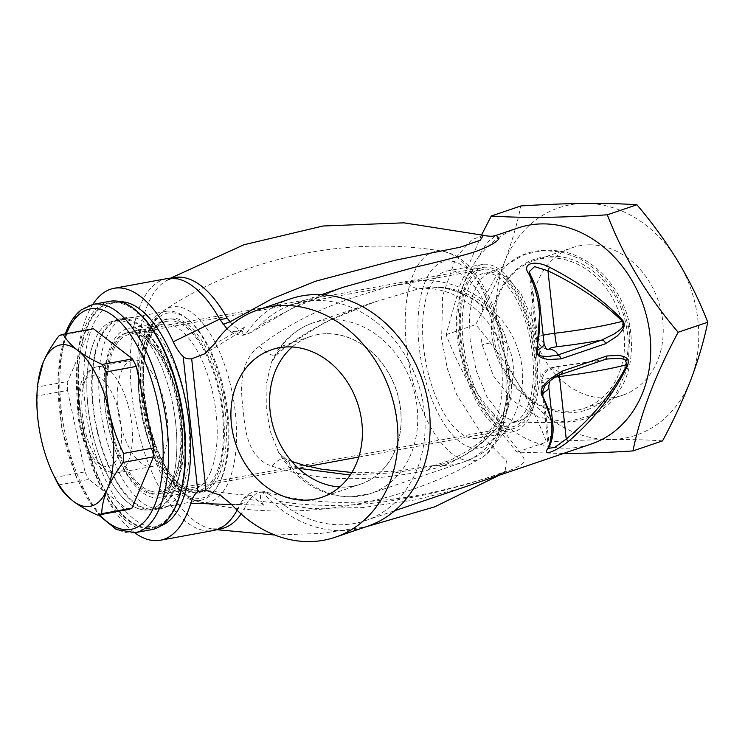 <?xml version="1.0" encoding="UTF-8"?>
<svg xmlns="http://www.w3.org/2000/svg" width="745" height="745" viewBox="0 0 745 745"><rect width="100%" height="100%" fill="white"/><g stroke="black" fill="none" stroke-linecap="round" stroke-linejoin="round"><path stroke-width="0.56" stroke-dasharray="3.73 2.79" d="M167.085 278.583A128.075 56.322 -100.4 0 0 131.753 393.854A128.075 56.322 -100.4 0 0 213.312 530.533M483.393 235.299L471.808 239.713L456.08 257.435L442.604 295.821L441.636 339.077L447.335 368.607L456.62 394.515L484.995 439.317L506.423 460.959L505.054 471.622L491.765 477.787M237.078 510.167A128.075 56.322 -100.4 0 0 239.825 504.505L231.639 504.514M92.799 304.426A128.075 56.322 -100.4 0 0 81.764 424.454A128.075 56.322 -100.4 0 0 134.687 532.75M181.454 422.406A97.055 42.679 -100.4 0 0 119.647 318.823A97.055 42.679 -100.4 0 0 92.874 406.174A97.055 42.679 -100.4 0 0 154.681 509.757A97.055 42.679 -100.4 0 0 181.454 422.406M99.942 404.88A97.055 42.679 -100.4 0 0 161.749 508.453A97.055 42.679 -100.4 0 0 188.522 421.111A97.055 42.679 -100.4 0 0 126.715 317.528A97.055 42.679 -100.4 0 0 99.942 404.88M292.245 346.993A77.955 64.21 71.3 0 1 310.283 336.591A77.955 64.21 71.3 0 1 327.008 333.769A77.955 64.21 71.3 0 1 398.91 399.665A77.955 64.21 71.3 0 1 360.375 484.231A77.955 64.21 71.3 0 1 343.659 487.053A77.955 64.21 71.3 0 1 339.739 486.96M231.537 504.402L263.693 505.194C259.763 499.392 259.362 494.997 262.482 492.007A120.075 98.908 -108.7 0 0 341.713 530.654A120.075 98.908 -108.7 0 0 367.471 526.305M262.482 492.007L269.075 494.307L279.45 501.366A114.069 93.963 -108.7 0 0 341.07 524.75A114.069 93.963 -108.7 0 0 365.534 520.615A114.069 93.963 -108.7 0 0 421.912 396.871A114.069 93.963 -108.7 0 0 316.7 300.44A114.069 93.963 -108.7 0 0 292.236 304.584A114.069 93.963 -108.7 0 0 260.294 325.053L251.475 332.317L244.788 334.878C241.864 336.163 233.138 333.704 229.842 331.125L239.899 332.13L244.379 327.316L214.141 344.19M290.308 298.894A120.075 98.908 -108.7 0 0 245.394 334.728C241.939 334.645 241.603 332.177 244.379 327.316M279.45 501.366C304.882 505.771 335.995 506.302 360.71 504.263C385.929 502.503 416.93 497.055 438.367 491.737L465.169 484.706L491.858 476.586C508.453 471.604 518.948 467.041 523.344 462.906C528.512 457.03 510.483 445.268 493.777 414.099A114.069 93.963 -108.7 0 0 566.684 448.201A114.069 93.963 -108.7 0 0 591.158 444.067M343.51 287.179L302.312 303.206L260.294 325.053M517.85 228.026A114.069 93.963 -108.7 0 0 476.968 259.418L487.165 242.386L496.272 235.346M493.777 414.099C489.875 410.076 485.405 404.572 480.367 397.597C478.234 395.157 470.114 381.04 469.415 379.028C462.729 365.162 458.631 351.1 457.123 336.842C455.493 322.706 456.499 308.709 460.131 294.852C460.587 292.189 465.308 279.096 467.087 276.162C470.663 269.085 473.96 263.506 476.968 259.418M481.624 234.843L459.581 286.397L446.087 334.663C462.077 376.281 485.693 415.431 516.928 452.122L563.313 453.509M446.087 334.663L475.683 324.615C486.755 303.997 496.207 283.566 504.039 263.33C511.592 243.159 517.198 224.031 520.876 205.955M516.928 452.122L546.532 442.074C538.654 421.651 528.764 401.425 516.862 381.393C504.635 361.418 490.908 342.495 475.683 324.615M662.556 440.882C647.452 439.829 630.037 439.373 610.304 439.522C590.506 439.774 569.255 440.621 546.532 442.074M516.862 381.393A120.075 98.908 -108.7 0 0 610.304 439.522A120.075 98.908 -108.7 0 0 690.913 379.596A120.075 98.908 -108.7 0 0 678.09 261.542A120.075 98.908 -108.7 0 0 584.648 203.404A120.075 98.908 -108.7 0 0 504.039 263.33A120.075 98.908 -108.7 0 0 516.862 381.393M589.146 244.826A77.955 64.21 71.3 0 1 661.048 310.721A77.955 64.21 71.3 0 1 622.522 395.278A77.955 64.21 71.3 0 1 605.806 398.109A77.955 64.21 71.3 0 1 533.904 332.214A77.955 64.21 71.3 0 1 572.43 247.647A77.955 64.21 71.3 0 1 589.146 244.826M550.471 257.947A77.955 64.21 -108.7 0 0 533.755 260.769A77.955 64.21 -108.7 0 0 495.229 345.335A77.955 64.21 -108.7 0 0 567.122 411.231A77.955 64.21 -108.7 0 0 583.847 408.409A77.955 64.21 -108.7 0 0 622.373 323.842A77.955 64.21 -108.7 0 0 550.471 257.947M460.131 488.524L415.775 499.811L362.694 507.596L310.265 508.481L249.389 499.504L247.144 502.866A127.73 56.173 79.6 0 1 241.11 513.948M263.693 505.194L251 495.369L243.662 498.498L239.825 504.505A12.004 9.033 23.6 0 1 243.587 503.005A12.004 9.033 23.6 0 1 247.144 502.866M226.992 328.852L229.842 331.125M230.075 321.775C238.977 331.199 246.111 334.71 251.475 332.317M269.075 494.307L264.652 491.756L257.09 492.734L249.389 499.504L242.19 500.268M552.771 423.607L548.488 448.322M559.29 375.052A12.004 0.792 83.2 0 1 559.02 366.298L603.897 359.742A4.004 3.297 -108.7 0 0 604.744 359.602L604.865 359.565M555.258 377.11A20.013 2.961 -6.2 0 0 541.196 381.496C540.879 377.091 542.369 373.478 545.666 370.656C547.975 368.486 552.427 367.034 559.02 366.298A12.004 0.792 83.2 0 1 559.15 366.419A120.075 17.75 -6.2 0 0 603.897 359.742L559.327 374.865L550.63 380.453M549.018 447.177A4.004 3.464 27 0 0 549.167 444.802L542.379 382.334A108.062 15.971 173.8 0 1 548.776 386.869M548.422 448.006L541.196 381.496A20.013 2.961 -6.2 0 0 542.379 382.334A12.004 11.231 -72.9 0 1 552.324 368.728A120.075 17.75 -6.2 0 1 559.327 374.865A4.004 3.297 -108.7 0 0 560.072 374.763M544.073 343.575A108.062 15.971 -6.2 0 0 537.676 339.049A20.013 2.961 173.8 0 1 536.493 338.211L529.267 271.711L540.088 306.847M546.746 349.051A12.004 11.231 -72.9 0 1 545.377 348.725A12.004 11.231 -72.9 0 1 537.676 339.049L530.896 276.581A4.004 2.831 151.1 0 0 530.673 275.287M350.224 475.04L395.362 472.721L438.321 465.327L451.47 461.379C470.253 453.984 486.345 441.58 499.737 424.175C507.997 412.311 511.88 399.152 511.396 384.699L505.753 362.545C507.42 356.65 507.792 350.187 506.879 343.147C504.439 330.342 497.902 319.056 487.258 309.277C470.449 294.89 452.206 287.486 432.528 287.058L419.128 288.669L374.539 302.014L325.463 322.036L277.978 351.714L271.385 362.359L266.105 385.091L266.3 408.288L270.212 431.206L278.732 452.774L290.392 465.932L298.345 468.27M259.139 346.425A24.017 8.111 -131.4 0 0 276.851 354.648C286.788 345.894 298.289 337.718 311.345 330.11C334.971 317.109 356.036 307.741 374.539 302.014L312.844 322.948A90.052 74.183 71.3 0 1 332.158 319.679A90.052 74.183 71.3 0 1 415.226 395.809A90.052 74.183 71.3 0 1 370.712 493.507A90.052 74.183 71.3 0 1 351.398 496.766A90.052 74.183 71.3 0 1 290.392 465.932A24.017 11.575 112.5 0 0 285.866 459.125A24.017 11.575 112.5 0 0 272.158 466.212C250.394 459.414 245.077 435.425 243.466 411.864C240.03 388.853 239.62 360.803 259.139 346.425C305.673 310.255 359.76 293.688 407.543 282.281C434.745 276.749 461.751 283.957 488.543 303.885L502.521 336.395L508.276 386.385A24.017 3.725 -2.1 0 1 511.396 384.699A50.027 41.217 71.3 0 0 506.879 343.147A24.017 10.477 -10.7 0 1 503.164 339.32M508.276 386.385L508.22 391.619L501.45 422.685C479.491 448.294 454.99 464.107 427.956 470.132C379.903 480.283 324.345 484.11 272.158 466.212M423.626 347.505A85.051 37.399 79.6 0 1 447.093 270.957A85.051 37.399 79.6 0 1 501.255 361.725A85.051 37.399 79.6 0 1 477.787 438.265A85.051 37.399 79.6 0 1 423.626 347.505M536.605 355.235A85.051 37.399 79.6 0 1 513.147 431.783A85.051 37.399 79.6 0 1 458.985 341.014A85.051 37.399 79.6 0 1 482.443 264.466A85.051 37.399 79.6 0 1 536.605 355.235M222.392 413.047A86.048 37.837 -100.4 0 0 167.597 321.216A86.048 37.837 -100.4 0 0 143.859 398.659A86.048 37.837 -100.4 0 0 198.654 490.499A86.048 37.837 -100.4 0 0 222.392 413.047M104.961 405.801A86.048 37.837 -100.4 0 0 159.765 497.632A86.048 37.837 -100.4 0 0 183.503 420.189A86.048 37.837 -100.4 0 0 128.708 328.349A86.048 37.837 -100.4 0 0 104.961 405.801M427.956 470.132A24.017 14.909 78.6 0 1 434.717 465.355L450.408 460.233L468.065 450.595C479.733 443.014 489.828 433.441 498.34 421.875L504.626 410.095C506.144 407.59 508.63 394.077 508.22 391.619C507.708 407.58 505.147 421.456 500.528 433.236L494.522 444.914C490.936 450.446 486.485 454.804 481.186 457.979A106.358 46.767 79.6 0 0 501.45 422.685A24.017 2.393 35.6 0 0 498.34 421.875A24.017 2.393 35.6 0 0 499.737 424.175M351.854 472.498L359.751 472.749L397.122 471.119L434.726 465.355A24.017 14.909 78.6 0 1 434.726 465.355A24.017 14.909 78.6 0 1 438.321 465.327A90.052 74.183 71.3 0 0 443.592 465.485A90.052 74.183 71.3 0 0 462.906 462.226A90.052 74.183 71.3 0 0 507.41 364.529A90.052 74.183 71.3 0 0 424.352 288.399A90.052 74.183 71.3 0 0 419.128 288.669A24.017 14.76 -104.5 0 1 407.543 282.281M276.851 354.648A24.017 8.111 -131.4 0 0 277.978 351.714A90.052 74.183 71.3 0 1 312.844 322.948C293.968 329.746 280.148 342.886 271.385 362.359L276.851 354.648M291.733 461.397L285.866 459.125L278.742 452.774C296.557 481.223 320.397 495.956 350.243 496.971L370.712 493.507L462.906 462.226C508.369 448.015 533.904 393.639 517.775 349.172C506.367 312.928 470.207 286.136 432.072 287.058L443.489 288.082C458.762 290.848 472.982 297.944 486.159 309.38C492.249 314.735 496.701 321.691 497.576 323.535L502.521 336.395C495.639 307.331 484.921 284.469 470.356 267.828C464.787 261.625 458.697 257.016 452.094 253.998L443.275 251.326C348.055 235.159 244.835 256.951 164.617 310.013L158.331 315.284C153.917 320.015 150.378 325.788 147.715 332.615C140.945 350.56 138.924 372.304 141.634 397.849C143.794 417.219 148.329 435.397 155.239 452.373C160.985 466.37 167.876 477.852 175.922 486.792C180.867 492.287 186.269 496.468 192.126 499.346L199.846 502.037A99.271 43.657 79.6 0 1 144.735 396.293A99.271 43.657 79.6 0 1 164.617 310.013A99.271 43.657 79.6 0 1 235.336 412.888A99.271 43.657 79.6 0 1 199.846 502.037C293.679 523.158 397.904 506.889 481.186 457.979A106.358 46.767 79.6 0 1 406.519 347.077A106.358 46.767 79.6 0 1 443.275 251.326A106.358 46.767 79.6 0 1 488.543 303.885A24.017 2.924 -48.1 0 0 486.159 309.38A24.017 2.924 -48.1 0 0 487.258 309.277M463.092 341.769A76.046 33.441 79.6 0 1 484.073 273.331A76.046 33.441 79.6 0 1 532.498 354.48A76.046 33.441 79.6 0 1 511.517 422.918A76.046 33.441 79.6 0 1 463.092 341.769M539.566 353.186L540.246 378.535L536.596 400L529.071 414.974L518.585 421.623L514.963 421.838L500.612 414.89L486.951 396.824L476.213 370.591L470.16 340.474L469.415 316.355L472.572 295.597L479.286 280.474L488.813 272.661L491.141 272.027L506.246 276.432L521.1 293.884L532.936 321.151L539.566 353.186M629.87 335.269L628.659 327.223L622.205 305.981L611.421 286.667L597.052 270.584L580.085 258.776L561.6 251.959L542.732 250.488L524.731 254.445L508.751 263.469L495.481 277.168L486.029 294.666L481.056 314.977L480.963 336.805L482.173 344.87L493.33 375.769L512.988 400.894L538.449 417.098L566.33 422.164L593.448 414.881L615.035 395.902L627.83 368.03L629.87 335.269M493.069 342.532C484.408 300.486 510.493 260.461 545.424 256.867C580.308 251.205 619.365 284.525 626.377 326.571C635.215 368.691 610.108 409.601 574.665 412.395C539.678 417.042 500.882 384.401 493.069 342.532A8.009 0.736 168.9 0 0 482.173 344.87M174.265 509.31A114.87 50.511 79.6 0 1 100.417 482.248A114.87 50.511 79.6 0 1 86.932 326.58A114.87 50.511 79.6 0 1 138.114 312.285M109.85 301.297A116.071 51.042 -100.4 0 0 85.405 325.854A116.071 51.042 -100.4 0 0 88.888 457.56A116.071 51.042 -100.4 0 0 151.747 529.62M163.593 455.027A54.031 23.756 -100.4 0 0 161.972 393.714A54.031 23.756 -100.4 0 0 132.712 360.17A54.031 23.756 -100.4 0 0 121.333 371.606A54.031 23.756 -100.4 0 0 122.953 432.92A54.031 23.756 -100.4 0 0 152.213 466.463A54.031 23.756 -100.4 0 0 163.593 455.027M210.695 471.715A84.055 36.961 -100.4 0 0 207.864 375.396A84.055 36.961 -100.4 0 0 161.767 324.345A84.055 36.961 -100.4 0 0 152.995 329.42A84.055 36.961 -100.4 0 0 144.949 341.946A84.055 36.961 -100.4 0 0 144.195 425.991A84.055 36.961 -100.4 0 0 182.097 488.012A84.055 36.961 -100.4 0 0 192.098 489.642A84.055 36.961 -100.4 0 0 210.695 471.715M174.554 476.66A82.052 36.077 -100.4 0 0 171.788 382.632A82.052 36.077 -100.4 0 0 126.799 332.801A82.052 36.077 -100.4 0 0 110.381 349.973A82.052 36.077 -100.4 0 0 112.542 442.158A82.052 36.077 -100.4 0 0 156.403 494.159A82.052 36.077 -100.4 0 0 174.554 476.66M219.57 473.988A88.674 38.991 -100.4 0 0 212.8 362.079A88.674 38.991 -100.4 0 0 158.704 323.861A88.674 38.991 -100.4 0 0 150.22 337.075A88.674 38.991 -100.4 0 0 149.419 425.749A88.674 38.991 -100.4 0 0 189.398 491.179A88.674 38.991 -100.4 0 0 219.57 473.988M221.675 478.141A94.056 41.357 79.6 0 1 219.607 482.546A94.056 41.357 79.6 0 1 159.141 460.382A94.056 41.357 79.6 0 1 148.106 332.922A94.056 41.357 79.6 0 1 190.012 321.216A94.056 41.357 79.6 0 1 221.675 478.141M145.564 331.702A96.058 42.242 -100.4 0 0 148.441 440.705A96.058 42.242 -100.4 0 0 200.461 500.342A96.058 42.242 -100.4 0 0 218.583 484.501A96.058 42.242 -100.4 0 0 220.688 480.013A96.058 42.242 -100.4 0 0 188.355 319.745A96.058 42.242 -100.4 0 0 165.79 311.373A96.058 42.242 -100.4 0 0 145.564 331.702M94.289 341.108A96.058 42.242 -100.4 0 0 97.176 450.11A96.058 42.242 -100.4 0 0 149.196 509.748A96.058 42.242 -100.4 0 0 169.422 489.418A96.058 42.242 -100.4 0 0 166.545 380.416A96.058 42.242 -100.4 0 0 114.525 320.778A96.058 42.242 -100.4 0 0 94.289 341.108M58.557 484.967L88.813 479.417L127.861 509.58M67.506 390.427L84.995 471.883L54.739 477.443C48.593 464.722 43.974 451.451 40.891 437.641C38.032 423.765 36.812 409.871 37.25 395.977L67.506 390.427A92.054 40.481 -100.4 0 1 67.776 381.468L37.52 387.018L37.716 384.113M59.088 335.706L89.335 330.156L67.776 381.468M54.739 477.443A92.054 40.481 -100.4 0 0 55.428 478.877M37.52 387.018A92.054 40.481 -100.4 0 0 37.25 395.977M84.995 471.883A92.054 40.481 -100.4 0 0 88.813 479.417M93.423 328.731A92.054 40.481 -100.4 0 0 89.335 330.156M179.191 409.368A96.058 42.242 -100.4 0 0 119.824 319.81A96.058 42.242 -100.4 0 0 95.136 419.212A96.058 42.242 -100.4 0 0 154.494 508.77A96.058 42.242 -100.4 0 0 179.191 409.368M173.883 410.346A96.058 42.242 -100.4 0 0 114.525 320.778A96.058 42.242 -100.4 0 0 89.828 420.18A96.058 42.242 -100.4 0 0 149.196 509.748A96.058 42.242 -100.4 0 0 173.883 410.346M81.95 421.111A114.069 50.157 -100.4 0 0 152.446 527.46A114.069 50.157 -100.4 0 0 181.761 409.415A114.069 50.157 -100.4 0 0 111.275 303.066A114.069 50.157 -100.4 0 0 81.95 421.111M120.215 301.734A114.069 50.157 -100.4 0 0 116.574 302.097A114.069 50.157 -100.4 0 0 87.258 420.133A114.069 50.157 -100.4 0 0 157.744 526.482A114.069 50.157 -100.4 0 0 161.283 525.532M137.006 332.67A82.052 36.077 79.6 0 1 181.054 414.825A82.052 36.077 79.6 0 1 159.039 493.693A82.052 36.077 79.6 0 1 151.458 493.32A82.052 36.077 79.6 0 1 107.41 411.166A82.052 36.077 79.6 0 1 129.425 332.289A82.052 36.077 79.6 0 1 137.006 332.67M490.573 267.8A82.052 36.077 79.6 0 1 534.621 349.954A82.052 36.077 79.6 0 1 512.597 428.822A82.052 36.077 79.6 0 1 505.017 428.45A82.052 36.077 79.6 0 1 460.969 346.295A82.052 36.077 79.6 0 1 482.993 267.427A82.052 36.077 79.6 0 1 490.573 267.8M504.84 426.494A80.05 35.201 79.6 0 1 461.872 346.341A80.05 35.201 79.6 0 1 483.347 269.392A80.05 35.201 79.6 0 1 490.75 269.755A80.05 35.201 79.6 0 1 533.718 349.908A80.05 35.201 79.6 0 1 512.243 426.857A80.05 35.201 79.6 0 1 504.84 426.494M151.282 491.355A80.05 35.201 79.6 0 1 108.304 411.203A80.05 35.201 79.6 0 1 129.788 334.263A80.05 35.201 79.6 0 1 137.182 334.626A80.05 35.201 79.6 0 1 180.16 414.779A80.05 35.201 79.6 0 1 158.676 491.728A80.05 35.201 79.6 0 1 151.282 491.355M218.052 529.164A127.73 56.173 79.6 0 1 211.478 528.82A127.73 56.173 79.6 0 1 139.362 392.513A127.73 56.173 79.6 0 1 165.986 280.846A127.73 56.173 79.6 0 1 172.002 278.183M552.324 368.728A8.009 1.183 173.8 0 1 559.15 366.419M547.268 349.442L545.377 348.725C540.386 347.086 537.424 343.585 536.493 338.211A20.013 2.961 173.8 0 1 543.17 335.231M326.999 333.676A78.048 64.294 71.3 0 1 400.652 409.741A78.048 64.294 71.3 0 1 343.669 487.146A78.048 64.294 71.3 0 1 270.016 411.082A78.048 64.294 71.3 0 1 326.999 333.676M505.753 362.545A94.913 41.739 79.6 0 1 472.581 447.931A94.913 41.739 79.6 0 1 419.128 346.676A94.913 41.739 79.6 0 1 452.299 261.29A94.913 41.739 79.6 0 1 505.753 362.545M223.286 413.214A88.012 38.703 79.6 0 1 192.527 492.398A88.012 38.703 79.6 0 1 142.966 398.501A88.012 38.703 79.6 0 1 173.725 319.316A88.012 38.703 79.6 0 1 223.286 413.214M628.659 327.223A8.009 0.764 -10.7 0 0 629.944 326.543A8.009 0.764 -10.7 0 0 626.377 326.571M66.38 333.695A112.067 49.282 -100.4 0 0 99.606 514.758M135.124 532.666A116.071 51.042 79.6 0 1 72.265 460.615A116.071 51.042 79.6 0 1 68.791 328.899A116.071 51.042 79.6 0 1 93.237 304.342M118.036 456.638A46.032 20.236 -100.4 0 0 111.927 392.811A46.032 20.236 -100.4 0 0 82.034 385.565A46.032 20.236 -100.4 0 0 88.152 449.393A46.032 20.236 -100.4 0 0 118.036 456.638M128.242 461.518A54.031 23.756 -100.4 0 0 126.622 400.205A54.031 23.756 -100.4 0 0 97.362 366.661A54.031 23.756 -100.4 0 0 85.982 378.088A54.031 23.756 -100.4 0 0 87.603 439.401A54.031 23.756 -100.4 0 0 116.863 472.945A54.031 23.756 -100.4 0 0 128.242 461.518M216.618 529.686L211.478 528.82L217.27 528.838L224.282 525.7M170.475 278.202L165.986 280.846L171.387 278.76L179.061 279.207M161.749 508.453L154.681 509.757M310.283 336.591L271.608 349.722M365.534 520.615L394.785 510.697M292.236 304.584L321.486 294.657M533.755 260.769L572.43 247.647M274.784 535.003L320.313 533.467L365.478 526.976M499.02 475.329L505.911 471.119L493.497 475.729C478.476 480.842 460.242 485.936 438.796 491.002C413.699 496.934 387.195 500.603 359.295 501.99C327.297 503.629 295.746 500.221 264.652 491.756C263.143 490.461 252.955 491.253 251.754 492.659C250.069 492.883 243.429 498.284 243.662 498.498M251 495.369C239.564 494.764 225.12 493.162 207.659 490.545M239.899 332.13L204.502 353.903M341.508 287.859L290.96 308.942L252.862 331.385M583.847 408.409L622.522 395.278M477.787 438.265L513.147 431.783M198.654 490.499L159.765 497.632M511.517 422.918L518.585 421.623M484.073 273.331L491.141 272.027M514.963 421.838L536.512 422.592L566.33 422.164C578.185 421.707 589.034 418.29 598.868 411.883C607.585 406.137 614.718 398.556 620.278 389.132C630.438 372.966 633.66 352.106 629.944 326.543C626.536 307.154 615.733 284.655 596.419 268.284C587.153 260.573 577.068 255.228 566.153 252.257C542.528 247.461 523.39 251.205 508.751 263.469L507.727 264.261C506.377 265.527 500.072 268.321 488.813 272.661M447.093 270.957L482.443 264.466M360.375 484.231L321.7 497.353M126.715 317.528L119.647 318.823M167.597 321.216L128.708 328.349M65.299 333.89L57.793 376.672L61.77 428.124L76.316 477.638L98.526 514.963M152.213 466.463L116.863 472.945C112.076 473.652 107.662 472.758 103.611 470.244L95.779 463.483C91.542 458.51 87.947 452.29 84.986 444.812C76.353 421.204 75.273 399.99 81.727 381.17C85.33 372.854 90.536 368.011 97.362 366.661L132.712 360.17M126.799 332.801L161.767 324.345M152.995 329.42L158.704 323.861M219.607 482.546L218.583 484.501M200.461 500.342L154.494 508.77M165.79 311.373L119.824 319.81M190.012 321.216L188.355 319.745M182.097 488.012L189.398 491.179M156.403 494.159L192.098 489.642M152.446 527.46L157.744 526.482M111.275 303.066L116.574 302.097M159.039 493.693L308.076 466.351M358.773 457.048L512.597 428.822M129.788 334.263L483.347 269.392M158.676 491.728L512.243 426.857M129.425 332.289L482.993 267.427"/><path stroke-width="1.12" d="M231.639 504.514L190.785 503.229C192.452 497.725 194.808 493.842 197.844 491.598L183.168 356.52C179.517 353.065 176.211 348.148 173.25 341.787L219.682 319.111A128.075 56.322 -100.4 0 0 179.061 279.207A128.075 56.322 -100.4 0 0 167.085 278.583L114.05 288.315A128.075 56.322 -100.4 0 0 92.799 304.426M172.002 278.183A127.73 56.173 79.6 0 1 227.057 317.975L230.075 321.775L272.4 298.605L315.833 281.144L395.26 260.219L460.093 247.238L480.199 240.272L483.403 235.299L484.455 235.55C488.934 236.323 492.184 236.426 494.196 235.876L496.272 235.355M134.687 532.75A128.075 56.322 -100.4 0 0 160.277 540.265L213.312 530.533A128.075 56.322 -100.4 0 0 224.282 525.7A128.075 56.322 -100.4 0 0 237.078 510.167M173.25 341.787A128.075 56.322 -100.4 0 0 114.05 288.315M160.277 540.265A128.075 56.322 -100.4 0 0 190.785 503.229M183.168 356.52C185.226 358.457 188.066 359.211 191.679 358.773L205.974 490.322L197.844 491.598M304.984 500.174A77.955 64.21 -108.7 0 0 321.7 497.353A77.955 64.21 -108.7 0 0 360.226 412.786A77.955 64.21 -108.7 0 0 288.334 346.891A77.955 64.21 -108.7 0 0 271.608 349.722A77.955 64.21 -108.7 0 0 233.083 434.279A77.955 64.21 -108.7 0 0 304.984 500.174M205.974 490.322L220.38 495.229L231.537 504.402A120.075 98.908 -108.7 0 0 309.482 541.596A120.075 98.908 -108.7 0 0 335.231 537.238A120.075 98.908 -108.7 0 0 394.58 406.984A120.075 98.908 -108.7 0 0 283.826 305.478A120.075 98.908 -108.7 0 0 258.077 309.827A120.075 98.908 -108.7 0 0 214.141 344.19L204.502 353.903L191.679 358.773M339.739 486.96A77.955 64.21 71.3 0 1 274.523 431.048A77.955 64.21 71.3 0 1 292.245 346.993M335.231 537.238L367.471 526.305A120.075 98.908 -108.7 0 0 426.81 396.042A120.075 98.908 -108.7 0 0 316.057 294.545A120.075 98.908 -108.7 0 0 290.308 298.894L258.077 309.827M547.864 448.443C554.876 432.687 552.734 414.714 541.429 394.515C539.604 387.204 547.035 382.269 549.95 378.963L562.261 371.112L606.84 355.989L619.495 355.365C622.531 356.678 630.354 356.436 627.653 365.255C613.982 393.854 594.212 419.267 568.342 441.496C555.025 452.019 542.109 456.434 547.864 448.443A4.004 3.464 27 0 0 548.99 447.224A4.004 3.464 27 0 0 549.018 447.177M605.508 343.752L560.938 358.876L547.845 359.509C544.371 358.196 536.475 358.438 536.549 349.647C542.565 321.132 540.023 295.951 528.922 274.104C521.193 263.795 533.988 259.381 549.4 267.157C579.275 282.532 603.739 300.272 622.773 320.397C627.234 327.67 619.868 332.605 617.391 335.911L605.508 343.752A4.004 3.297 -108.7 0 0 601.764 340.065L614.988 333.555C617.679 330.78 626.228 327.558 622.42 321.328C602.975 302.228 578.157 285.382 547.957 270.789A4.004 0.54 -64.1 0 0 549.4 267.157M394.785 510.697L591.158 444.067A114.069 93.963 -108.7 0 0 647.535 320.322A114.069 93.963 -108.7 0 0 542.313 223.891A114.069 93.963 -108.7 0 0 517.85 228.026L496.272 235.346L498.982 238.596C496.71 242.768 483.198 249.547 468.931 253.626C452.569 258.273 434.279 262.864 414.062 267.408L343.659 287.132L321.486 294.657M563.313 453.509L569.189 453.472C589.258 453.211 610.518 452.364 632.961 450.921C640.421 414.034 655.488 374.484 678.155 332.261C647.033 295.774 623.416 256.625 607.315 214.802C584.862 216.246 563.611 217.093 543.533 217.354C524.033 217.512 506.609 217.056 491.281 216.003L481.624 234.843M607.315 214.802L636.91 204.763C652.164 222.69 665.89 241.613 678.09 261.542C690.01 281.619 699.9 301.846 707.75 322.222C704.062 340.344 698.447 359.463 690.913 379.596C683.053 399.879 673.601 420.301 662.556 440.882L632.961 450.921M491.281 216.003L520.876 205.955C543.599 204.512 564.859 203.655 584.648 203.404C604.381 203.255 621.805 203.711 636.91 204.763M678.155 332.261L707.75 322.222M491.765 477.787L460.131 488.524M227.057 317.975A12.004 6.631 -29.3 0 1 223.602 318.981A12.004 6.631 -29.3 0 1 219.682 319.111L226.992 328.852M568.342 441.496L566.228 439.019C592.573 417.33 612.874 392.531 627.122 364.622A4.004 1.537 26.7 0 1 627.653 365.255M548.488 448.322L554.634 447.494L566.228 439.019L559.448 376.551A20.013 2.961 -6.2 0 0 555.258 377.11M552.743 423.393L548.776 386.869C549.288 382.418 549.903 380.285 550.63 380.453L545.098 385.584L541.783 393.574L552.771 423.607C553.796 432.016 552.539 439.885 548.99 447.224L548.422 448.006M559.29 375.052A12.004 0.792 83.2 0 0 559.448 376.551A108.062 15.971 173.8 0 0 627.122 364.622L624.915 359.351L619.244 358.336L606.998 358.997M560.072 374.763A4.004 3.297 -108.7 0 0 560.175 374.726L604.754 359.602A4.004 3.297 -108.7 0 0 604.754 359.602A4.004 3.297 -108.7 0 0 606.84 355.989M541.429 394.515A4.004 3.008 -29.5 0 0 541.783 393.574A108.062 15.971 173.8 0 0 548.776 386.869M550.574 380.499C554.671 377.249 557.875 375.322 560.175 374.726A4.004 3.297 -108.7 0 0 560.184 374.726A4.004 3.297 -108.7 0 0 562.261 371.112M622.773 320.397A4.004 2.375 135.2 0 1 622.42 321.328A108.062 15.971 -6.2 0 1 554.746 333.257L547.957 270.789L534.528 266.617L529.267 271.702L530.654 275.24A4.004 2.831 151.1 0 0 528.922 274.104M536.549 349.647A4.004 2.17 -168.1 0 1 537.08 350.29A108.062 15.971 -6.2 0 0 544.073 343.575L540.088 306.847L537.08 350.29C537.294 357.712 544.25 355.691 546.895 356.659L557.186 355.197L601.764 340.065A120.075 17.75 173.8 0 1 557.018 346.742A12.004 0.792 83.2 0 1 554.746 333.257A20.013 2.961 173.8 0 0 543.17 335.231M530.673 275.287A4.004 2.831 151.1 0 0 530.654 275.24C536.298 286.601 539.436 297.134 540.088 306.847L540.088 306.847M560.938 358.876A4.004 3.297 -108.7 0 0 557.186 355.197A120.075 17.75 173.8 0 0 550.192 349.051A12.004 11.231 -72.9 0 1 546.746 349.051M298.345 468.27L350.224 475.04M137.117 311.401L138.114 312.285A114.87 50.511 79.6 0 1 176.779 503.946A114.87 50.511 79.6 0 1 174.265 509.31L173.641 510.493A116.071 51.042 -100.4 0 0 176.192 505.063A116.071 51.042 -100.4 0 0 137.117 311.401A116.071 51.042 -100.4 0 0 109.85 301.297L93.237 304.342A116.071 51.042 79.6 0 1 156.096 376.402A116.071 51.042 79.6 0 1 159.57 508.109A116.071 51.042 79.6 0 1 135.124 532.666L116.481 529.583L98.526 514.963M135.124 532.666L151.747 529.62A116.071 51.042 -100.4 0 0 173.641 510.493M153.787 447.885L136.298 366.419L106.041 371.969C105.613 385.901 106.824 399.795 109.683 413.643C112.774 427.481 117.393 440.742 123.53 453.435L153.787 447.885A92.054 40.481 -100.4 0 1 153.517 456.843L123.26 462.394C116.406 471.445 111.117 480.311 107.373 488.981C103.816 497.725 101.925 505.967 101.702 513.696L131.949 508.146L153.517 456.843M131.949 508.146A92.054 40.481 -100.4 0 1 127.861 509.58L97.614 515.13C87.929 510.8 79.724 506.088 72.982 500.985C66.454 495.835 61.639 490.499 58.557 484.967A92.054 40.481 -100.4 0 1 55.428 478.877L53.035 473.922A82.052 36.077 -100.4 0 0 72.982 500.985A82.052 36.077 -100.4 0 0 107.373 488.981A82.052 36.077 -100.4 0 0 109.683 413.643A82.052 36.077 -100.4 0 0 77.601 350.299C84.353 355.412 92.566 360.124 102.223 364.445L132.48 358.894L93.423 328.731L63.176 334.281C66.268 339.822 71.082 345.159 77.601 350.299A82.052 36.077 -100.4 0 0 43.201 362.303C46.935 353.624 52.234 344.767 59.088 335.706A92.054 40.481 -100.4 0 1 63.176 334.281M37.343 388.406L37.716 384.113L43.201 362.303A82.052 36.077 -100.4 0 0 37.343 388.406A82.052 36.077 -100.4 0 0 40.891 437.641A82.052 36.077 -100.4 0 0 53.035 473.922M106.041 371.969A92.054 40.481 -100.4 0 0 102.223 364.445M123.26 462.394A92.054 40.481 -100.4 0 0 123.53 453.435M97.614 515.13A92.054 40.481 -100.4 0 0 101.702 513.696M136.298 366.419A92.054 40.481 -100.4 0 0 132.48 358.894M161.283 525.532A114.069 50.157 -100.4 0 0 187.07 408.446A114.069 50.157 -100.4 0 0 120.215 301.734M241.11 513.948A127.73 56.173 79.6 0 1 218.052 529.164M230.075 321.775L223.09 324.41M557.018 346.742A8.009 1.183 -6.2 0 0 550.192 349.051M99.606 514.758A112.067 49.282 -100.4 0 0 154.476 505.669A112.067 49.282 -100.4 0 0 139.585 350.28A112.067 49.282 -100.4 0 0 66.817 332.642A112.067 49.282 -100.4 0 0 66.38 333.695M170.475 278.202L244.006 244.742L323.004 226.005L404.004 222.829L483.403 235.299M216.618 529.686L274.784 535.003M365.478 526.976L434.68 506.851L499.02 475.329M343.65 287.132L341.508 287.859M604.744 359.602L607.212 358.95M547.268 349.442L547.268 349.442C546.607 349.787 545.545 347.831 544.073 343.575M351.854 472.498L321.449 469.192L303.55 465.159L291.733 461.397M93.237 304.342L81.037 310.004C75.18 314.707 70.384 321.514 66.668 330.435L65.299 333.89M308.076 466.351L358.773 457.048"/></g></svg>
